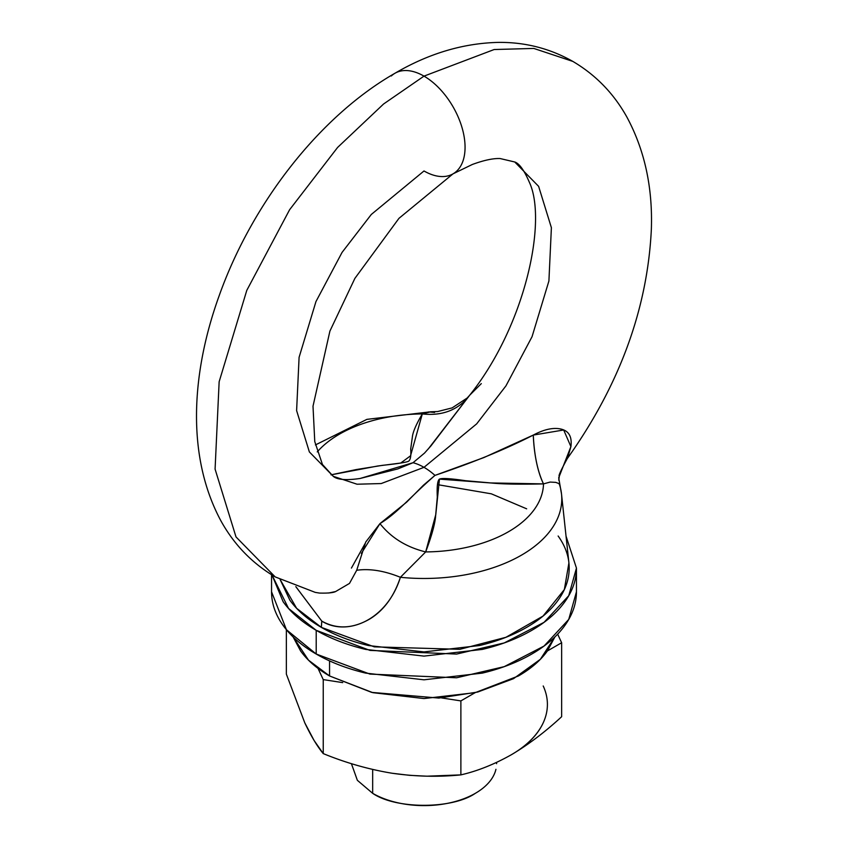 <?xml version="1.0" encoding="UTF-8"?>
<svg xmlns="http://www.w3.org/2000/svg" width="848" height="848" viewBox="0 0 848 848"><rect width="100%" height="100%" fill="white"/><g stroke="black" fill="none" stroke-linecap="round" stroke-linejoin="round"><path stroke-width="1.27" d="M304.252 588.13L275.187 576.905L236.009 536.932L215.085 469.135L219.144 381.738L246.8 290.345L289.613 209.721L337.599 147.446L383.572 104.007L424 76.129A58.077 33.528 -120 0 0 391.32 75.97A58.077 33.528 60 0 1 424 76.129L494.151 49.534L533.784 48.431L572.813 61.395L533.784 48.431L494.151 49.534L424 76.129L383.572 104.007L337.599 147.446L289.613 209.721L246.8 290.345L219.144 381.738L215.085 469.135L236.009 536.932L275.187 576.905C252.248 563.379 234.207 544.787 221.063 521.128C184.864 454.009 192.507 369.166 219.325 295.284C252.185 203.138 319.707 116.271 394.967 73.257C428.569 53.572 462.923 43.29 497.999 42.4C524.859 42.05 549.79 48.378 572.813 61.395C595.752 74.921 613.793 93.513 626.937 117.162C644.607 150.022 652.748 187.323 651.359 229.077C647.565 308.598 619.623 384.992 567.524 458.259L567.089 458.779M456.68 171.137A58.077 33.528 -120 0 0 460.793 123.744A58.077 33.528 -120 0 0 424 76.129A58.077 33.528 60 0 1 460.793 123.744A58.077 33.528 60 0 1 456.68 171.137A58.077 33.528 60 0 1 424 170.967L371.318 214.449L342.051 252.418L315.954 301.591L299.09 357.315L296.609 410.602L309.372 451.942L333.264 476.322L357.05 484.219L381.229 483.551L424 467.333A58.077 33.528 -120 0 0 413.029 462.722L397.839 468.912L360.167 478.463C346.249 480.498 337.281 479.777 333.264 476.322L322.452 464.481L314.767 441.575L313.007 406.203L329.904 331.112L354.877 278.398L398.952 218.349L453.033 173.84L472.294 164.491C483.858 160.24 493.123 158.258 500.108 158.544L514.736 161.979L538.628 186.359L551.391 227.688L548.91 280.985L532.046 336.709L505.949 385.872L476.682 423.852L424 467.333L476.682 423.852L505.949 385.872L532.046 336.709L548.91 280.985L551.391 227.688L538.628 186.359L514.736 161.979C519.305 163.473 524.212 170.3 529.459 182.49C547.331 221.063 525.41 325.621 469.739 395.157L430.954 445.878L424.53 453.076L413.029 462.722A58.077 33.528 60 0 1 424 467.333L381.229 483.551L357.05 484.219L333.264 476.322M475.336 793.325C452.228 809.31 395.772 809.31 372.664 793.325A72.589 41.912 0 0 0 475.336 793.325A72.589 41.912 0 0 0 495.932 769.316M372.664 769.465L372.664 793.325L372.664 769.465M275.187 576.905L315.244 592.381L319.452 593.07C327.922 593.293 333.317 592.773 335.649 591.522L349.493 583.413L356.701 570.269L365.732 542.031L379.957 523.608C391.204 537.791 406.446 547.225 425.685 551.921A119.515 69.006 180 0 0 543.504 483.89C520.195 484.441 502.97 484.155 491.84 483.042L465.467 480.699C450.383 478.463 441.681 477.943 439.37 479.162C437.494 480.615 436.805 486.582 437.303 497.066L435.649 515.542C435.151 523.354 431.833 535.48 425.685 551.921A119.515 69.006 0 0 0 543.504 483.89L550.108 482.077L555.726 482.364L559.002 483.604L559.733 485.3A137.779 79.542 180 0 1 561.63 495.232A137.779 79.542 180 0 1 400.394 577.297C394.013 596.526 383.805 610.422 369.792 618.987C352.81 628.771 336.815 629.481 321.795 621.128L321.339 627.361L374.307 646.854L459.86 649.314L505.938 637.293L543.049 616.072L564.355 589.54L568.913 562.902L561.514 494.013L558.705 477.806L570.905 446.599L567.524 458.259M361.333 553.437L379.957 523.608L406.584 502.207L423.47 485.183L434.971 475.389A58.077 33.528 -120 0 0 424 467.333A58.077 33.528 60 0 1 434.971 475.389L483.964 457.538L533.286 435.077C544.257 429.247 553.585 427.265 561.27 429.13C568.966 431.081 572.177 436.9 570.905 446.599L567.46 458.259C560.804 470.481 558.09 476.417 559.351 476.067L558.747 480.201M280.179 579.65L289.868 600.172C297.235 610.433 307.729 619.506 321.339 627.361C334.949 635.226 350.648 641.279 368.435 645.529L424 651.911L479.565 645.529C497.352 641.279 513.051 635.226 526.661 627.361C540.271 619.506 550.765 610.433 558.132 600.172C565.499 589.901 569.188 579.205 569.188 568.096C569.188 556.977 565.499 546.282 558.132 536.01M331.017 474.838L356.16 469.58L382.533 465.329C397.617 463.75 406.319 462.372 408.63 461.206C410.506 459.786 411.195 455.715 410.697 448.995L412.351 437.102C412.849 432.077 416.167 424.35 422.315 413.93A119.515 69.006 0 0 0 317.247 451.899A119.515 69.006 180 0 1 422.315 413.93L428.632 411.916L434.621 412.435M280.2 579.661L296.609 608.292L321.339 627.361L321.795 621.128L295.814 586.646M526.661 508.821L491.331 493.822L437.504 484.632M295.835 586.646L321.795 621.128C347.553 637.081 387.313 619.623 400.394 577.297C384.282 570.746 369.717 568.404 356.701 570.269C369.717 568.404 384.282 570.746 400.394 577.297L425.685 551.921C406.446 547.225 391.204 537.791 379.957 523.608C397.648 512.786 408.439 498.666 434.971 475.389C472.961 462.616 505.737 449.186 533.286 435.077A58.077 19.271 86.9 0 0 543.504 483.89L490.483 482.947L439.455 479.109L435.798 514.513L425.685 551.921L400.394 577.297A137.779 79.542 0 0 0 561.63 495.232M328.611 593.017L335.522 591.565M331.049 474.859L377.826 465.987L400.722 463.04L410.538 455.821L422.315 413.93C441.554 416.029 456.796 410.527 468.043 397.415C456.796 410.527 441.554 416.029 422.315 413.93L430.858 411.789L437.589 411.556L452.111 407.899L467.153 398.03L469.622 395.316M428.155 449.111L469.697 395.21L481.304 383.625M413.029 462.722L359.997 478.505M543.504 483.89C537.621 471.499 534.219 455.228 533.286 435.077L563.687 429.989L570.905 446.599L558.705 477.774M372.664 793.325L357.368 780.319L351.411 763.688M391.946 773.217L392.062 773.238C368.657 769.369 345.708 762.818 323.236 753.596L314.12 740.527L304.792 722.856C311.068 736.106 317.216 746.346 323.236 753.596L323.236 679.608L318.021 668.372L323.236 679.608L323.236 753.596C345.708 762.818 368.657 769.369 392.062 773.238C415.456 776.598 438.395 777.15 460.877 774.881C477.297 771.118 494.098 764.43 511.259 754.794C528.378 744.65 545.169 731.951 561.641 716.708L561.641 642.731L561.641 716.708C545.169 731.951 528.378 744.65 511.259 754.794C526.852 745.795 537.494 735.152 543.208 722.856M286.359 674.128L304.792 722.856L286.359 674.128L286.359 629.64L286.359 674.128M557.655 634.145L561.641 642.731L547.395 650.957L561.641 642.731L557.655 634.145M460.877 700.904L460.877 774.881L460.877 700.904L441.426 697.893L460.877 700.904L475.124 692.678L460.877 700.904M342.698 682.619L323.236 679.608L342.698 682.619M543.208 685.979A123.405 71.253 0 0 1 511.259 754.794C494.098 764.43 477.297 771.118 460.877 774.881L426.873 776.196L409.573 775.326L392.2 773.259M293.185 637.018L308.513 660.179L329.554 675.962L329.554 660.899L329.554 675.962L371.7 692.392L438.872 698.074L477.742 692.032L513.528 678.665L540.377 659.288L554.815 637.018M293.143 636.986L300.595 650.946C307.379 660.391 317.025 668.733 329.554 675.962L372.887 692.678L424 698.551L475.113 692.678L518.446 675.962C530.975 668.733 540.621 660.391 547.405 650.946L554.857 636.986M272.017 575.018L283.158 601.773C290.896 612.553 301.909 622.072 316.209 630.329C330.497 638.576 346.98 644.936 365.658 649.409L424 656.108L482.342 649.409C501.02 644.936 517.503 638.576 531.791 630.329C546.091 622.072 557.104 612.553 564.842 601.773C572.58 590.992 576.449 579.767 576.449 568.096L566.029 536.116L576.449 568.096L568.743 595.709L544.034 622.347L504.231 642.932L456.606 654.073L369.961 650.395L316.209 630.329L316.209 654.031L369.961 674.096L456.606 677.775L504.231 666.645L544.034 646.059L568.743 619.411L576.449 591.798C576.449 603.469 572.58 614.694 564.842 625.485C557.104 636.265 546.091 645.784 531.791 654.031C517.503 662.288 501.02 668.648 482.342 673.111L424 679.81L365.658 673.111C346.98 668.648 330.497 662.288 316.209 654.031L316.209 630.329L288.543 608.461L272.028 575.029M351.411 568.096L365.032 543.653M271.551 591.798L286.444 629.735L316.209 654.031C301.909 645.784 290.896 636.265 283.158 625.485C275.42 614.694 271.551 603.469 271.551 591.798L271.551 574.732M496.589 763.688L496.589 762.426M315.435 444.924L366.887 419.368L430.699 411.789M576.449 568.096L576.449 591.798"/></g></svg>
